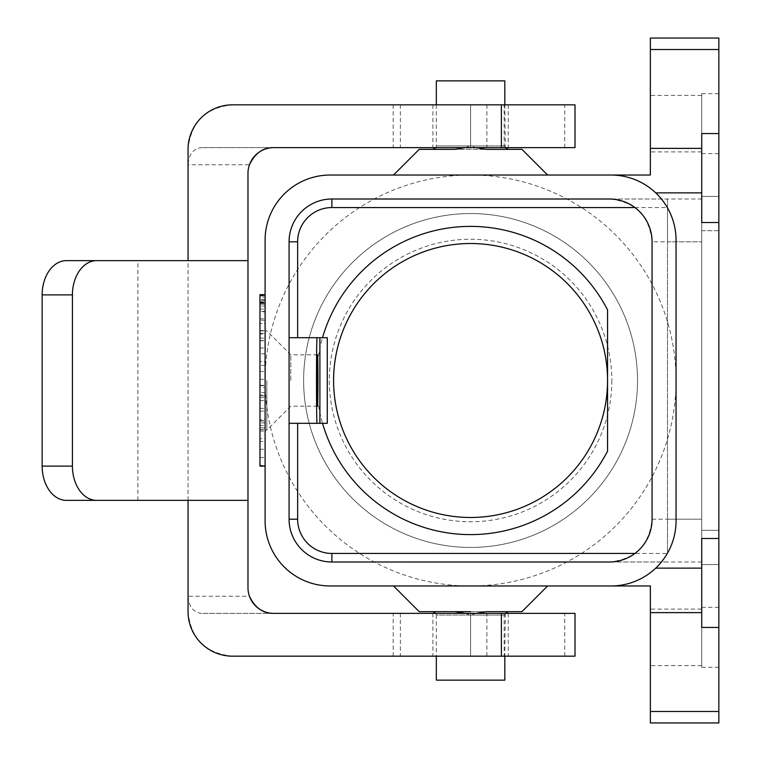 <?xml version="1.0" encoding="UTF-8"?>
<svg xmlns="http://www.w3.org/2000/svg" width="761" height="761" viewBox="0 0 761 761"><rect width="100%" height="100%" fill="white"/><g stroke="black" fill="none" stroke-linecap="round" stroke-linejoin="round"><path stroke-width="0.57" stroke-dasharray="3.81 2.85" d="M352.524 498.55A166.944 166.944 0 0 1 427.359 219.244A166.944 166.944 0 0 1 631.83 423.706A166.944 166.944 0 0 1 352.524 498.55A166.944 166.944 0 0 0 631.83 423.706A166.944 166.944 0 0 0 427.359 219.244A166.944 166.944 0 0 0 352.524 498.55M718.85 38.05L718.85 222.516L701.728 222.516L701.728 133.546L701.728 222.516L701.728 192.866L655.725 192.866A65.066 65.066 0 0 1 676.044 240.096L676.044 520.905A65.066 65.066 0 0 1 655.725 568.134A65.066 65.066 0 0 0 676.044 520.905L676.044 240.096A65.066 65.066 0 0 0 610.978 175.03C628.063 175.249 642.978 181.194 655.725 192.866C642.997 181.204 628.082 175.258 610.978 175.03L650.36 175.03L650.36 38.05M393.523 175.03L547.625 175.03L393.523 175.03L419.206 149.346L521.941 149.346L547.625 175.03L330.169 175.03A65.066 65.066 0 0 0 265.104 240.096L265.104 380.5A205.47 205.47 0 0 1 470.574 175.03A205.47 205.47 0 0 1 676.044 380.5A205.47 205.47 0 0 1 470.574 585.97A205.47 205.47 0 0 1 265.104 380.5L265.104 520.905A65.066 65.066 0 0 0 330.169 585.97L610.978 585.97A65.066 65.066 0 0 0 655.725 568.134L701.728 568.134L701.728 538.484L701.728 627.454L701.728 538.484L718.85 538.484L718.85 722.95M718.85 133.546L701.728 133.546L701.728 192.866M650.36 722.95L650.36 585.97L610.978 585.97C628.063 585.751 642.978 579.806 655.725 568.134C642.997 579.796 628.082 585.742 610.978 585.97M701.728 568.134L701.728 627.454L718.85 627.454M701.728 667.302L701.728 607.373L701.728 667.302L718.85 667.302L718.85 607.373L718.85 667.302M701.728 609.085L701.728 665.59L701.728 609.085L650.36 609.085L650.36 665.59L650.36 609.085M701.728 153.627L701.728 93.698L701.728 153.627L718.85 153.627L718.85 93.698L718.85 153.627M701.728 95.41L701.728 151.915L701.728 95.41L650.36 95.41L650.36 151.915L650.36 95.41M701.728 230.678L701.728 530.322L701.728 230.678L718.85 230.678L718.85 196.433L718.85 530.322L718.85 230.678L701.728 230.678M701.728 564.567L701.728 530.322L701.728 564.567L718.85 564.567L718.85 530.322L718.85 564.567L701.728 564.567M701.728 199.001L701.728 561.999L701.728 199.001L331.025 199.011A42.806 42.806 0 0 0 289.075 241.808L289.075 519.192A42.806 42.806 0 0 0 331.025 561.989A42.806 42.806 90.6 0 0 331.882 561.999L609.266 561.999C635.216 559.411 649.485 545.142 652.072 519.192L652.072 241.808C649.485 215.858 635.216 201.589 609.266 199.001L331.025 199.011A42.806 42.806 0 0 0 289.075 241.808M265.104 302.098L259.967 302.098L259.967 306.093L265.104 306.093L259.967 306.093L259.967 304.219L265.104 304.219L259.967 304.219L265.104 304.219L265.104 303.239L259.967 303.239L259.967 302.288L259.967 304.219L259.967 303.239L265.104 303.239L265.104 304.219L259.967 304.219L259.967 301.736L265.104 301.736L265.104 306.093L265.104 301.736M265.104 299.682L259.967 299.682L259.967 302.098M259.967 301.736L259.967 299.682M259.967 465.361L259.967 457.618L259.967 465.361L265.104 465.361L265.104 441.485L259.967 441.485L259.967 457.618L259.967 441.485L265.104 441.485L265.104 465.361L259.967 465.361M259.967 457.618L265.104 457.618L259.967 457.618M259.967 449.237L265.104 449.237L259.967 449.237M265.104 425.409L265.104 422.916L265.104 425.409L259.967 425.409L259.967 427.825L265.104 427.825M265.104 422.916L259.967 422.916L259.967 425.409M259.967 427.825L259.967 422.916M259.967 438.716L259.967 411.102L259.967 438.716L265.104 438.716L265.104 411.102L265.104 419.549L259.967 419.549M259.967 429.556L265.104 429.556M259.967 420.719L265.104 420.719M259.967 411.102L265.104 411.102M265.104 419.549L265.104 438.716M259.967 421.004L265.104 421.004M259.967 429.651L265.104 429.651M259.967 431.059L265.104 431.059M265.104 395.054L265.104 400.628C265.104 394.474 265.104 394.474 265.104 400.628C265.104 394.474 265.104 394.474 265.104 400.628L259.967 400.628C259.967 394.474 259.967 394.474 259.967 400.628C259.967 394.474 259.967 394.474 259.967 400.628L265.104 400.628L265.104 385.665L265.104 395.054L259.967 395.054L259.967 408.372L259.967 395.054M259.967 387.549L259.967 392.657L265.104 392.657L265.104 387.549L259.967 387.549M259.967 397.29L265.104 397.29M259.967 385.665L265.104 385.665M259.967 400.628L265.104 400.628L259.967 400.628M259.967 408.372L265.104 408.372L259.967 408.372M259.967 385.332L259.967 365.461L259.967 385.332L265.104 385.332L265.104 365.461L265.104 385.332L259.967 385.332M265.104 365.461L259.967 365.461L265.104 365.461M259.967 371.53L265.104 371.53L259.967 371.53M259.967 379.282L265.104 379.282L259.967 379.282M259.967 361.561L259.967 353.836L259.967 361.561L265.104 361.561L265.104 353.836L265.104 361.561L259.967 361.561M265.104 353.836L259.967 353.836L265.104 353.836M259.967 334.031L259.967 348.005L259.967 334.031L265.104 334.031L265.104 323.473L259.967 323.473L265.104 323.473L265.104 348.005L265.104 334.031M259.967 330.626L265.104 330.626M259.967 330.93L265.104 330.93L259.967 330.93M259.967 333.289L265.104 333.289M259.967 340.766L265.104 340.766M259.967 340.576L265.104 340.576M259.967 348.005L265.104 348.005L259.967 348.005M259.967 338.112L265.104 338.112M259.967 295.896L259.967 320.21L259.967 295.896L265.104 295.896L265.104 303.363L265.104 295.639L265.104 320.21L265.104 295.896L259.967 295.896M265.104 303.363L265.104 311.839L259.967 311.839L259.967 303.363L265.104 303.363L259.967 303.363M259.967 295.639L265.104 295.639L259.967 295.639M265.104 466.093L259.967 466.093L259.967 294.887L265.104 294.887L265.104 466.113L265.104 294.887L259.967 294.887L259.967 466.093L265.104 466.093L265.104 294.868L265.104 466.093L259.967 466.093L259.967 294.669M504.819 80.856L436.329 80.856M436.329 104.828L436.329 145.922L504.819 145.922L470.574 145.922L476.167 147.634M464.971 147.634L470.574 145.922L436.329 145.922L435.863 147.634M432.904 149.346L508.243 149.346M393.523 585.97L419.206 611.654L521.941 611.654L547.625 585.97L393.523 585.97L547.625 585.97M504.819 680.144L436.329 680.144M464.971 613.366L470.574 615.078L436.329 615.078L436.329 656.172M435.863 613.366L436.329 615.078L504.819 615.078L470.574 615.078L476.167 613.366M486.26 611.654L432.904 611.654M652.072 519.192L701.728 519.192L667.483 519.192L667.483 241.808L701.728 241.808L652.072 241.808M266.816 380.5L266.816 430.155L266.816 380.5M290.788 380.5L290.788 354.816L290.788 380.5M607.554 451.102L607.554 380.5A136.98 136.98 0 0 1 402.084 499.13A136.98 136.98 0 0 1 402.084 261.87A136.98 136.98 0 0 1 607.554 380.5L607.554 309.898M297.637 337.694L289.075 337.694M289.075 423.306L297.637 423.306M316.918 423.306L322.531 423.306A154.103 154.103 0 0 1 322.531 337.694L316.918 337.694M634.95 207.563L667.483 207.563L667.483 553.437L634.95 553.437M322.531 423.306L327.278 423.306M327.278 337.694L322.531 337.694M667.483 207.563L667.483 199.001L610.122 199.011M667.483 199.011L667.483 241.808M667.483 519.192L667.483 553.437M610.122 561.989L667.483 561.97M331.025 561.989L331.882 561.999M676.044 520.905L676.044 240.096M718.85 222.516L718.85 538.484M265.104 294.669L265.104 311.468L265.104 294.669M259.967 297.085L259.967 309.071L259.967 297.085L265.104 297.085L265.104 309.071L265.104 297.085M718.85 196.433L701.728 196.433L718.85 196.433M470.574 656.172L400.372 656.172L470.574 656.172L470.574 613.366L432.904 613.366L508.243 613.366L400.372 613.366L564.748 613.366L393.19 613.366L393.19 656.172L564.748 656.172L470.574 656.172L470.574 613.366L504.163 613.366L504.163 656.172L470.574 656.172M575.012 656.172L504.163 656.172M393.19 656.172L232.571 656.172C205.584 653.48 190.745 638.641 188.053 611.654L188.053 596.243L249.446 596.243A25.684 25.684 75.7 0 1 247.981 587.682L247.981 173.318A25.684 25.684 91.2 0 1 249.446 164.756L188.053 164.756L188.053 596.243C188.861 606.622 193.323 612.329 201.427 613.366L273.665 613.366M575.012 613.366L504.163 613.366M393.19 613.366L201.427 613.366M66.369 500.358L247.981 500.358M470.574 104.828L400.372 104.828L470.574 104.828L470.574 147.634L432.904 147.634L508.243 147.634L400.372 147.634L564.748 147.634L393.19 147.634L393.19 104.828L564.748 104.828L470.574 104.828L470.574 147.634L504.163 147.634L504.163 104.828L470.574 104.828M575.012 147.634L504.163 147.634M575.012 104.828L504.163 104.828M393.19 104.828L232.571 104.828C205.584 107.52 190.745 122.359 188.053 149.346L188.053 164.756C188.861 154.378 193.323 148.671 201.427 147.634L273.665 147.634M393.19 147.634L201.427 147.634M188.053 500.358L188.053 260.642L66.369 260.642M188.053 260.642L247.981 260.642M611.834 380.5A141.261 141.261 0 0 1 399.944 502.831A141.261 141.261 0 0 1 399.944 258.169A141.261 141.261 0 0 1 611.834 380.5A141.261 141.261 0 0 0 399.944 258.169A141.261 141.261 0 0 0 399.944 502.831A141.261 141.261 0 0 0 611.834 380.5M637.518 380.5A166.944 166.944 0 0 1 387.102 525.08A166.944 166.944 0 0 1 387.102 235.92A166.944 166.944 0 0 1 637.518 380.5A166.944 166.944 0 0 1 387.102 525.08A166.944 166.944 0 0 1 387.102 235.92A166.944 166.944 0 0 1 637.518 380.5M650.36 49.522L718.85 49.522M650.36 148.376L701.728 148.376M650.36 711.478L718.85 711.478M701.728 612.624L650.36 612.624M259.967 302.564L265.104 302.564M259.967 318.859L265.104 318.859M701.728 561.999L609.266 561.999M718.85 530.322L701.728 530.322L718.85 530.322M486.878 656.172L486.878 613.366M486.878 104.828L486.878 147.634M137.903 500.358L137.903 260.642M259.967 302.288L265.104 302.288M265.104 300.215L259.967 300.215M265.104 395.758L259.967 395.758M265.104 320.21L259.967 320.21M504.819 104.828L505.275 147.634M505.275 613.366L504.819 656.172M508.234 611.654L470.574 611.654M317.48 354.816L290.788 354.816L266.816 330.845L265.104 330.845M317.48 406.184L290.788 406.184L266.816 430.155L265.104 430.155M701.728 151.915L650.36 151.915M701.728 665.59L650.36 665.59M265.104 311.468L259.967 311.468M259.967 309.071L265.104 309.071M701.728 93.698L718.85 93.698M701.728 607.373L718.85 607.373M432.904 613.366L432.904 656.172M508.243 613.366L508.243 656.172M400.372 613.366L400.372 656.172M564.748 656.172L564.748 613.366M432.904 104.828L432.904 147.634M508.243 104.828L508.243 147.634M400.372 104.828L400.372 147.634M564.748 147.634L564.748 104.828"/><path stroke-width="1.14" d="M610.978 585.97L330.169 585.97A65.066 65.066 0 0 1 265.104 520.905L265.104 240.096A65.066 65.066 0 0 1 330.169 175.03L610.978 175.03A65.066 65.066 0 0 1 676.044 240.096L676.044 520.905A65.066 65.066 0 0 1 610.978 585.97L650.36 585.97L650.36 722.95L718.85 722.95L718.85 38.05L650.36 38.05L650.36 175.03L547.625 175.03L521.941 149.346L486.26 149.346L476.167 147.634M718.85 222.516L701.728 222.516L701.728 133.546L718.85 133.546M718.85 627.454L701.728 627.454L701.728 538.484L718.85 538.484M265.104 294.669L259.967 294.669L265.104 294.868L259.967 294.887L259.967 466.113L265.104 466.113M436.329 104.828L436.329 80.856L504.819 80.856L504.819 104.828M393.523 175.03L419.206 149.346L454.878 149.346L464.971 147.634M505.275 147.634L508.243 149.346L486.26 149.346M454.878 149.346L432.904 149.346L435.863 147.634M464.971 613.366L454.878 611.654L419.206 611.654L393.523 585.97M436.329 656.172L436.329 680.144L504.819 680.144L504.819 656.172M476.167 613.366L486.26 611.654L521.941 611.654L547.625 585.97M316.976 380.5L317.48 354.816C318.127 353.58 318.127 407.42 317.48 406.184L316.976 380.5M289.075 519.192L289.075 241.808A42.806 42.806 0 0 1 331.882 199.001L609.266 199.001A42.806 42.806 0 0 1 652.072 241.808L652.072 519.192A42.806 42.806 0 0 1 609.266 561.999L331.882 561.999A42.806 42.806 0 0 1 289.075 519.192L297.637 519.192L297.637 423.306L316.918 423.306C316.329 404.966 316.329 356.034 316.918 337.694L327.278 337.694L327.278 423.306L289.075 423.306M289.075 337.694L316.918 337.694L297.637 337.694L297.637 241.808A34.245 34.245 0 0 1 331.882 207.563L634.95 207.563M322.531 423.306A154.103 154.103 0 0 0 607.554 451.102L607.554 309.898A154.103 154.103 0 0 0 322.531 337.694M607.554 380.5A136.98 136.98 0 0 1 402.084 499.13A136.98 136.98 0 0 1 402.084 261.87A136.98 136.98 0 0 1 607.554 380.5A136.98 136.98 0 0 1 402.084 499.13A136.98 136.98 0 0 1 402.084 261.87A136.98 136.98 0 0 1 607.554 380.5M610.122 199.011L331.882 199.011L331.882 207.563M634.95 553.437L331.882 553.437L331.882 561.999L610.122 561.989M188.053 500.358L188.053 611.654A44.518 44.518 0 0 0 232.571 656.172L575.012 656.172L575.012 613.366L273.665 613.366C263.135 613.575 255.059 607.868 249.446 596.243M72.419 294.887L42.15 294.887A34.245 24.219 -90 0 1 66.369 260.642L96.637 260.642A34.245 24.219 90 0 0 72.419 294.887L72.419 466.113A34.245 24.219 90 0 0 96.637 500.358L247.981 500.358L247.981 587.682A25.684 25.684 0 0 0 273.665 613.366M188.053 260.642L188.053 149.346A44.518 44.518 0 0 1 232.571 104.828L575.012 104.828L575.012 147.634L273.665 147.634C263.173 147.396 255.097 153.104 249.446 164.756M247.981 500.358L247.981 173.318A25.684 25.684 0 0 1 273.665 147.634M96.637 260.642L247.981 260.642M96.637 500.358L66.369 500.358A34.245 24.219 -90 0 1 42.15 466.113L72.419 466.113M42.15 294.887L42.15 466.113M650.36 49.522L718.85 49.522M650.36 148.376L701.728 148.376M655.725 192.866L701.728 192.866M655.725 568.134L701.728 568.134M650.36 711.478L718.85 711.478M650.36 612.624L701.728 612.624M319.896 337.694L319.896 423.306M289.075 241.808L297.637 241.808M331.882 553.437A34.245 34.245 0 0 1 297.637 519.192M501.394 656.172L501.394 613.366M501.394 104.828L501.394 147.634M435.863 613.366L432.904 611.654M454.878 611.654L470.574 611.654M505.275 613.366L508.234 611.654"/></g></svg>
